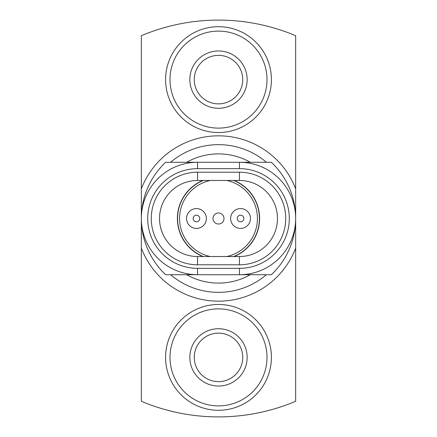 <?xml version="1.0" encoding="UTF-8"?>
<svg xmlns="http://www.w3.org/2000/svg" width="437" height="437" viewBox="0 0 437 437"><rect width="100%" height="100%" fill="white"/><g stroke="black" fill="none" stroke-linecap="round" stroke-linejoin="round"><path stroke-width="0.66" d="M271.41 357.384A52.91 52.91 0 0 1 218.5 410.294A52.91 52.91 0 0 1 165.59 357.384A52.91 52.91 0 0 1 218.5 304.474A52.91 52.91 0 0 1 271.41 357.384M169.998 357.384A48.502 48.502 0 0 0 218.5 405.886A48.502 48.502 0 0 0 267.002 357.384A48.502 48.502 0 0 0 218.5 308.883A48.502 48.502 0 0 0 169.998 357.384M247.156 357.384A28.656 28.656 0 0 1 218.5 386.04A28.656 28.656 0 0 1 189.844 357.384A28.656 28.656 0 0 1 218.5 328.728A28.656 28.656 0 0 1 247.156 357.384M194.252 357.384A24.248 24.248 0 0 0 218.5 381.632A24.248 24.248 0 0 0 242.748 357.384A24.248 24.248 0 0 0 218.5 333.136A24.248 24.248 0 0 0 194.252 357.384M194.252 79.616A24.248 24.248 0 0 0 218.5 103.864A24.248 24.248 0 0 0 242.748 79.616A24.248 24.248 0 0 0 218.5 55.368A24.248 24.248 0 0 0 194.252 79.616M247.156 79.616A28.656 28.656 0 0 1 218.5 108.272A28.656 28.656 0 0 1 189.844 79.616A28.656 28.656 0 0 1 218.5 50.96A28.656 28.656 0 0 1 247.156 79.616M169.998 79.616A48.502 48.502 0 0 0 218.5 128.117A48.502 48.502 0 0 0 267.002 79.616A48.502 48.502 0 0 0 218.5 31.114A48.502 48.502 0 0 0 169.998 79.616M271.41 79.616A52.91 52.91 0 0 1 218.5 132.526A52.91 52.91 0 0 1 165.59 79.616A52.91 52.91 0 0 1 218.5 26.706A52.91 52.91 0 0 1 271.41 79.616M141.342 35.714A198.403 198.403 0 0 1 295.658 35.714L295.658 188.822A82.669 82.669 0 0 0 141.342 188.822L141.342 35.714M295.658 401.286A198.403 198.403 0 0 1 141.342 401.286L141.342 248.178A82.669 82.669 0 0 0 295.658 248.178L295.658 401.286M141.342 188.822L141.342 248.178M295.658 248.178L295.658 188.822M266.395 162.285A73.853 73.853 0 0 0 170.605 162.285M170.605 274.715A73.853 73.853 0 0 0 266.395 274.715M186.686 274.715A64.594 64.594 0 0 0 250.314 274.715M250.314 162.285A64.594 64.594 0 0 0 186.686 162.285M239.443 268.351L239.443 274.715L271.35 274.715A77.158 77.158 0 0 0 271.35 162.285L239.443 162.285A56.215 56.215 0 0 1 295.658 218.5A56.215 56.215 0 0 1 239.443 274.715L197.557 274.715A56.215 56.215 0 0 1 141.342 218.5A77.158 77.158 0 0 0 165.65 274.715L197.557 274.715L197.557 268.351L239.443 268.351A49.851 49.851 0 0 0 289.294 218.5A49.851 49.851 0 0 0 239.443 168.649L197.557 168.649A49.851 49.851 0 0 0 147.706 218.5A49.851 49.851 0 0 0 197.557 268.351M197.557 168.649L197.557 162.285L165.65 162.285A77.158 77.158 0 0 0 141.342 218.5A56.215 56.215 0 0 1 197.557 162.285L239.443 162.285L239.443 168.649M239.443 172.2A46.3 46.3 0 0 1 285.738 218.5A46.3 46.3 0 0 1 239.443 264.8L197.557 264.8A46.3 46.3 0 0 1 151.262 218.5A46.3 46.3 0 0 1 197.557 172.2L239.443 172.2L239.443 180.47L197.557 180.47A38.03 38.03 0 0 0 159.527 218.5A38.03 38.03 0 0 0 197.557 256.53L239.443 256.53A38.03 38.03 0 0 0 277.473 218.5A38.03 38.03 0 0 0 239.443 180.47M203.38 256.53A40.925 40.925 0 0 1 203.38 180.47M210.263 180.47A38.909 38.909 0 0 0 210.263 256.53M202.872 256.53A41.116 41.116 0 0 1 202.872 180.47M234.128 180.47A41.116 41.116 0 0 1 234.128 256.53M226.737 256.53A38.909 38.909 0 0 0 226.737 180.47M218.5 212.988A5.512 5.512 0 0 0 212.988 218.5A5.512 5.512 0 0 0 218.5 224.012A5.512 5.512 0 0 0 224.012 218.5A5.512 5.512 0 0 0 218.5 212.988M233.62 180.47A40.925 40.925 0 0 1 233.62 256.53M250.101 215.84A9.92 9.92 0 0 0 237.886 208.941A9.92 9.92 0 0 0 230.987 221.16A9.92 9.92 0 0 0 243.201 228.059A9.92 9.92 0 0 0 250.101 215.84M243.731 217.615A3.305 3.305 0 0 0 239.662 215.315A3.305 3.305 0 0 0 237.357 219.385A3.305 3.305 0 0 0 241.432 221.685A3.305 3.305 0 0 0 243.731 217.615M196.24 228.42A9.92 9.92 0 0 0 206.373 218.713A9.92 9.92 0 0 0 196.666 208.58A9.92 9.92 0 0 0 186.539 218.287A9.92 9.92 0 0 0 196.24 228.42M196.382 221.805A3.305 3.305 0 0 0 199.764 218.571A3.305 3.305 0 0 0 196.524 215.195A3.305 3.305 0 0 0 193.149 218.429A3.305 3.305 0 0 0 196.382 221.805M197.557 180.47L197.557 172.2M197.557 256.53L197.557 264.8M239.443 264.8L239.443 256.53"/></g></svg>
